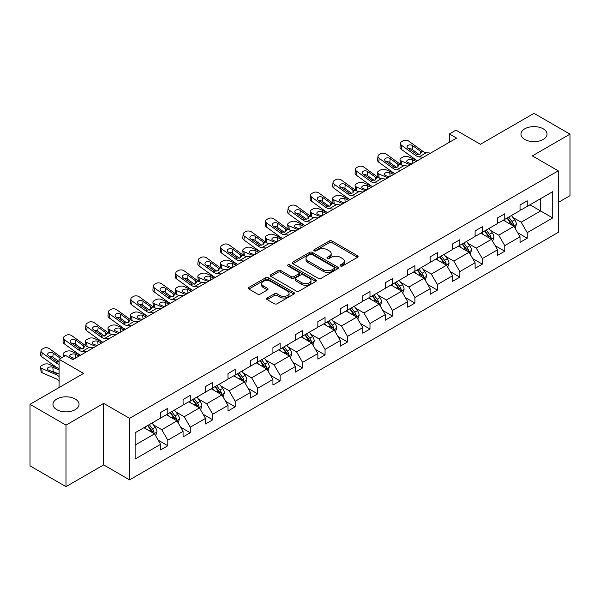 <?xml version="1.0" encoding="UTF-8"?>
<svg xmlns="http://www.w3.org/2000/svg" width="600" height="600" viewBox="0 0 600 600"><rect width="100%" height="100%" fill="white"/><g stroke="black" fill="none" stroke-linecap="round" stroke-linejoin="round"><path stroke-width="0.9" d="M75.218 399.015A13.035 7.522 0 0 0 61.012 397.388A13.035 7.522 0 0 0 52.965 404.34A13.035 7.522 0 0 0 56.782 409.658A13.035 7.522 0 0 0 70.988 411.293A13.035 7.522 0 0 0 79.035 404.34A13.035 7.522 0 0 0 75.218 399.015M543.217 128.82A13.035 7.522 0 0 0 529.013 127.185A13.035 7.522 0 0 0 520.965 134.137A13.035 7.522 0 0 0 524.783 139.462A13.035 7.522 0 0 0 538.987 141.09A13.035 7.522 0 0 0 547.035 134.137A13.035 7.522 0 0 0 543.217 128.82M340.507 266.017A1.403 0.81 0 0 0 342.48 266.017L357.502 257.347A2.002 1.155 0 0 0 358.087 256.538A2.002 1.155 0 0 0 357.502 255.72L332.062 241.028A2.002 1.155 0 0 0 329.235 241.028L314.212 249.697A1.403 0.81 0 0 0 313.808 250.267A1.403 0.81 0 0 0 314.212 250.845A1.403 0.81 0 0 0 316.192 250.845L318.135 249.72A6.397 3.69 0 0 1 327.18 249.72L329.303 250.942A6.397 3.69 0 0 1 331.178 253.553A6.397 3.69 0 0 1 329.303 256.17L327.36 257.288A1.403 0.81 0 0 0 326.947 257.858A1.403 0.81 0 0 0 327.36 258.428A1.403 0.81 0 0 0 329.34 258.428L331.282 257.31A6.397 3.69 0 0 1 340.327 257.31L342.45 258.532A6.397 3.69 0 0 1 344.325 261.142A6.397 3.69 0 0 1 342.45 263.752L340.507 264.877A1.403 0.81 0 0 0 340.095 265.447A1.403 0.81 0 0 0 340.507 266.017L340.507 264.877M558.263 202.44L570 195.66L570 134.137L534 113.355L480.435 144.285L455.955 130.148L449.4 133.935L449.4 142.245M66 486.645L103.657 464.903L103.657 403.38L66 425.123L66 486.645L30 465.862L30 404.34L83.565 373.41L59.085 359.28L59.085 387.54M66 425.123L30 404.34M267.18 297.99A2.002 1.155 0 0 0 266.595 298.808A2.002 1.155 0 0 0 267.18 299.625L274.32 303.743A2.002 1.155 0 0 0 277.147 303.743L293.827 294.112A2.002 1.155 0 0 0 294.413 293.295A2.002 1.155 0 0 0 293.827 292.478L268.38 277.793A2.002 1.155 0 0 0 265.553 277.793L248.88 287.423A2.002 1.155 0 0 0 248.295 288.24A2.002 1.155 0 0 0 248.88 289.05L257.498 294.03A2.002 1.155 0 0 0 260.325 294.03L267.465 289.913A2.002 1.155 0 0 0 268.05 289.095A2.002 1.155 0 0 0 267.465 288.278L263.19 285.81A5.348 3.09 0 0 1 261.623 283.627A5.348 3.09 0 0 1 264.923 280.778A5.348 3.09 0 0 1 270.75 281.445L287.498 291.112A5.348 3.09 0 0 1 289.065 293.295A5.348 3.09 0 0 1 285.765 296.153A5.348 3.09 0 0 1 279.938 295.478L277.147 293.865A2.002 1.155 0 0 0 274.32 293.865L267.18 297.99L267.18 299.625M59.085 359.28L65.64 355.493L72.84 359.647L456.6 138.09L449.4 133.935M103.657 403.38L129.578 418.342L558.263 170.843L558.263 232.365L129.578 479.865L129.578 418.342M570 134.137L532.342 155.88L558.263 170.843M318.278 278.362A2.002 1.155 0 0 0 321.105 278.362L337.785 268.733A2.002 1.155 0 0 0 338.37 267.915A2.002 1.155 0 0 0 337.785 267.105L312.345 252.413A2.002 1.155 0 0 0 309.517 252.413L292.837 262.043A2.002 1.155 0 0 0 292.252 262.86A2.002 1.155 0 0 0 292.837 263.678L318.278 278.362M288.517 266.325A1.403 0.81 0 0 1 289.935 266.52L315.78 281.438L299.123 291.053A2.002 1.155 0 0 1 296.295 291.053L270.855 276.368L270.855 274.733A2.002 1.155 0 0 0 270.27 275.55A2.002 1.155 0 0 0 270.855 276.368M270.855 274.733L277.995 270.608A2.002 1.155 0 0 1 280.822 270.608L291.142 276.57A2.002 1.155 0 0 0 293.97 276.57L298.702 273.832A2.002 1.155 0 0 0 299.288 273.015A2.002 1.155 0 0 0 298.702 272.205L287.962 266.002A1.403 0.81 0 0 1 287.55 265.433A1.403 0.81 0 0 1 288.413 264.683A1.403 0.81 0 0 1 289.935 264.855L315.803 279.795A2.002 1.155 0 0 1 316.388 280.605A2.002 1.155 0 0 1 315.803 281.423L315.803 279.795M135.12 432.772L160.605 418.058L160.605 412.485L167.805 408.33L167.805 413.895L183.075 405.082L183.075 399.518L190.275 395.355L190.275 400.928L205.538 392.115L205.538 386.543L212.737 382.388L212.737 387.96L228 379.147L228 373.575L235.2 369.42L235.2 374.993L250.462 366.18L250.462 360.608L257.663 356.452L257.663 362.017L272.925 353.205L272.925 347.64L280.125 343.478L280.125 349.05L295.395 340.237L295.395 334.665L302.595 330.51L302.595 336.082L317.858 327.27L317.858 321.697L325.058 317.543L325.058 323.115L340.32 314.303L340.32 308.73L347.52 304.575L347.52 310.14L362.782 301.327L362.782 295.763L369.983 291.6L369.983 297.173L385.245 288.36L385.245 282.788L392.445 278.632L392.445 284.205L407.715 275.392L407.715 269.82L414.915 265.665L414.915 271.237L430.178 262.425L430.178 256.853L437.377 252.697L437.377 258.263L452.64 249.45L452.64 243.885L459.84 239.722L459.84 245.295L475.103 236.483L475.103 230.91L482.303 226.755L482.303 232.327L497.565 223.515L497.565 217.942L504.765 213.788L504.765 219.36L520.035 210.54L520.035 204.975L527.235 200.82L527.235 206.385L552.72 191.67L552.72 217.942L527.235 232.657L527.235 238.23L520.035 242.385L520.035 236.812L504.765 245.625L504.765 251.197L497.565 255.353L497.565 249.788L482.303 258.6L482.303 264.165L475.103 268.327L475.103 262.755L459.84 271.567L459.84 277.14L452.64 281.295L452.64 275.722L437.377 284.535L437.377 290.108L430.178 294.263L430.178 288.69L414.915 297.502L414.915 303.075L407.715 307.23L407.715 301.665L392.445 310.478L392.445 316.043L385.245 320.205L385.245 314.632L369.983 323.445L369.983 329.017L362.782 333.173L362.782 327.6L347.52 336.413L347.52 341.985L340.32 346.14L340.32 340.575L325.058 349.388L325.058 354.952L317.858 359.108L317.858 353.543L302.595 362.355L302.595 367.92L295.395 372.082L295.395 366.51L280.125 375.322L280.125 380.895L272.925 385.05L272.925 379.478L257.663 388.29L257.663 393.862L250.462 398.018L250.462 392.452L235.2 401.265L235.2 406.83L228 410.993L228 405.42L212.737 414.232L212.737 419.805L205.538 423.96L205.538 418.388L190.275 427.2L190.275 432.772L183.075 436.928L183.075 431.355L167.805 440.168L167.805 445.74L160.605 449.895L160.605 444.33L135.12 459.045L135.12 432.772M166.365 414.728L177.023 420.885L161.76 429.697L153.428 424.882M161.76 429.697L167.805 440.168M177.023 420.885L183.075 431.355M160.605 416.722L161.76 417.39L167.805 413.895M188.835 401.76L199.485 407.91L184.222 416.722L175.89 411.915M184.222 416.722L190.275 427.2M199.485 407.91L205.538 418.388M183.075 403.755L184.222 404.423L190.275 400.928M211.298 388.793L221.955 394.942L206.685 403.755L198.353 398.947M206.685 403.755L212.737 414.232M221.955 394.942L228 405.42M205.538 390.787L206.685 391.455L212.737 387.96M233.76 375.825L244.417 381.975L229.155 390.787L220.815 385.972M229.155 390.787L235.2 401.265M244.417 381.975L250.462 392.452M228 377.82L229.155 378.48L235.2 374.993M256.222 362.85L266.88 369.007L251.618 377.82L243.285 373.005M251.618 377.82L257.663 388.29M266.88 369.007L272.925 379.478M250.462 364.845L251.618 365.513L257.663 362.017M278.685 349.882L289.343 356.032L274.08 364.845L265.748 360.038M274.08 364.845L280.125 375.322M289.343 356.032L295.395 366.51M272.925 351.877L274.08 352.545L280.125 349.05M301.155 336.915L311.805 343.065L296.543 351.877L288.21 347.062M296.543 351.877L302.595 362.355M311.805 343.065L317.858 353.543M295.395 338.91L296.543 339.57L302.595 336.082M323.618 323.94L334.275 330.097L319.005 338.91L310.673 334.095M319.005 338.91L325.058 349.388M334.275 330.097L340.32 340.575M317.858 325.942L319.005 326.603L325.058 323.115M346.08 310.972L356.737 317.13L341.475 325.942L333.135 321.127M341.475 325.942L347.52 336.413M356.737 317.13L362.782 327.6M340.32 312.968L341.475 313.635L347.52 310.14M368.543 298.005L379.2 304.155L363.938 312.968L355.605 308.16M363.938 312.968L369.983 323.445M379.2 304.155L385.245 314.632M362.782 300L363.938 300.668L369.983 297.173M391.005 285.038L401.662 291.188L386.4 300L378.067 295.185M386.4 300L392.445 310.478M401.662 291.188L407.715 301.665M385.245 287.032L386.4 287.692L392.445 284.205M413.475 272.062L424.125 278.22L408.862 287.032L400.53 282.218M408.862 287.032L414.915 297.502M424.125 278.22L430.178 288.69M407.715 274.058L408.862 274.725L414.915 271.237M435.938 259.095L446.595 265.245L431.325 274.058L422.993 269.25M431.325 274.058L437.377 284.535M446.595 265.245L452.64 275.722M430.178 261.09L431.325 261.757L437.377 258.263M458.4 246.127L469.058 252.278L453.795 261.09L445.455 256.282M453.795 261.09L459.84 271.567M469.058 252.278L475.103 262.755M452.64 248.123L453.795 248.79L459.84 245.295M480.862 233.16L491.52 239.31L476.257 248.123L467.925 243.308M476.257 248.123L482.303 258.6M491.52 239.31L497.565 249.788M475.103 235.155L476.257 235.815L482.303 232.327M503.325 220.185L513.982 226.343L498.72 235.155L490.388 230.34M498.72 235.155L504.765 245.625M513.982 226.343L520.035 236.812M497.565 222.18L498.72 222.847L504.765 219.36M529.965 204.81L540.623 210.96L521.183 222.18L512.85 217.373M521.183 222.18L527.235 232.657M552.72 217.942L540.623 210.96L540.623 198.653L552.72 191.67M103.657 464.903L129.578 479.865M520.035 209.212L521.183 209.88L527.235 206.385M135.12 445.072L154.56 433.853L143.903 427.702M154.56 433.853L160.605 444.33M517.658 232.702L527.235 238.23M495.195 245.67L504.765 251.197M472.725 258.638L482.303 264.165M450.263 271.612L459.84 277.14M427.8 284.58L437.377 290.108M405.338 297.548L414.915 303.075M382.875 310.515L392.445 316.043M360.405 323.49L369.983 329.017M337.942 336.457L347.52 341.985M315.48 349.425L325.058 354.952M293.017 362.392L302.595 367.92M270.555 375.368L280.125 380.895M248.085 388.335L257.663 393.862M225.623 401.303L235.2 406.83M203.16 414.27L212.737 419.805M180.697 427.245L190.275 432.772M158.235 440.213L167.805 445.74M341.062 266.22L342.45 265.418A6.397 3.69 0 0 0 344.325 262.808L344.325 261.142M331.178 253.553L331.178 255.218A6.397 3.69 0 0 1 329.303 257.827L327.915 258.63M357.502 255.72L357.502 257.347L332.062 242.692A2.002 1.155 0 0 0 329.235 242.692L314.775 251.04M337.755 268.748L312.345 254.077A2.002 1.155 0 0 0 309.517 254.077L292.86 263.692M334.252 268.493A1.403 0.81 0 0 0 334.657 267.915A1.403 0.81 0 0 0 334.252 267.345L311.918 254.452A1.403 0.81 0 0 0 309.938 254.452L307.89 255.638A6.397 3.69 0 0 0 306.015 258.248A6.397 3.69 0 0 0 307.89 260.858L323.153 269.67A6.397 3.69 0 0 0 332.197 269.67L334.252 268.493L334.252 270.15A1.403 0.81 0 0 0 334.657 269.58L334.657 267.915M306.015 258.248L306.015 259.913A6.397 3.69 0 0 0 307.89 262.522L307.89 260.858M334.252 270.15L332.197 271.335A6.397 3.69 0 0 1 323.153 271.335L307.89 262.522M270.885 276.382L277.995 272.272L277.995 270.608M299.288 273.015L299.288 274.68A2.002 1.155 0 0 1 298.702 275.498L293.97 278.228A2.002 1.155 0 0 1 291.142 278.228L280.822 272.272A2.002 1.155 0 0 0 277.995 272.272M301.845 282.75A5.348 3.09 0 0 0 307.673 283.418A5.348 3.09 0 0 0 310.972 280.567A5.348 3.09 0 0 0 309.405 278.385L303.51 274.98A2.002 1.155 0 0 0 300.683 274.98L295.942 277.71A2.002 1.155 0 0 0 295.358 278.528A2.002 1.155 0 0 0 295.942 279.345L301.845 282.75L301.845 284.415A5.348 3.09 0 0 0 307.673 285.082A5.348 3.09 0 0 0 310.972 282.233L310.972 280.567M295.358 278.528L295.358 280.192A2.002 1.155 0 0 0 295.942 281.002L295.942 279.345M301.845 284.415L295.942 281.002M289.065 293.295L289.065 294.96A5.348 3.09 0 0 1 285.765 297.81A5.348 3.09 0 0 1 279.938 297.142L277.147 295.53A2.002 1.155 0 0 0 274.32 295.53L267.21 299.64M261.623 283.627L261.623 285.293A5.348 3.09 0 0 0 263.19 287.475L263.19 285.81M267.465 288.278L267.465 289.913L263.19 287.475M293.827 292.478L293.827 294.112L268.38 279.457A2.002 1.155 0 0 0 265.553 279.457L248.903 289.072M515.077 228.233L516.405 224.407A5.4 3.113 -120 0 0 514.68 219.817L511.447 215.498M417.472 160.68L408.382 156.757A4.072 2.04 -5.9 0 0 402.645 157.185L401.205 158.017A4.072 2.04 -5.9 0 0 400.013 159.667A4.072 2.04 -5.9 0 0 401.183 160.913L401.603 165.007M505.65 221.528L504.248 219.66M410.272 164.835L401.183 160.913M513.188 225.877L513.487 224.64A5.4 3.113 -120 0 0 511.942 221.392L508.71 217.08M507.36 217.86L510.915 222.608A2.752 1.59 60 0 1 511.418 223.447L513.487 224.64M416.175 161.43L412.23 159.72A3.255 1.627 174.1 0 0 407.64 160.065A3.255 1.627 174.1 0 0 406.68 161.385A3.255 1.627 174.1 0 0 407.618 162.382L411.57 164.085M400.567 164.415A4.072 2.04 174.1 0 1 400.463 164.055L400.013 159.667M411.93 163.882A3.255 1.627 -5.9 0 0 410.857 163.785M506.985 218.077L510.217 222.39A5.4 3.113 60 0 1 511.56 224.94M423.435 157.238L419.145 156.87A10.185 5.88 60 0 1 415.418 155.317L401.632 145.35L401.183 149.212A4.072 2.625 -173.3 0 1 400.013 147.075L400.47 143.212A4.072 2.625 6.7 0 0 401.632 145.35M417.495 160.665A15.27 8.82 60 0 1 414.967 159.18L401.183 149.212M430.635 153.083L426.345 152.715A10.185 5.88 60 0 1 422.618 151.163L408.832 141.188A4.072 2.625 6.7 0 0 403.095 140.782L401.655 141.615A4.072 2.625 6.7 0 0 400.47 143.212M420.382 153.96L420.263 151.14L421.072 152.055L420.278 154.02L416.97 154.425L408.067 148.32A3.255 2.1 -173.3 0 1 407.138 146.61A3.255 2.1 -173.3 0 1 408.09 145.335A3.255 2.1 -173.3 0 1 412.68 145.657L412.23 149.52L419.07 154.47M412.23 149.52A3.255 2.1 6.7 0 0 408.743 148.808M420.263 151.14L412.68 145.657M422.618 151.163L421.072 152.055L421.23 152.648M492.615 241.208L493.935 237.382A5.4 3.113 -120 0 0 492.217 232.785L488.985 228.472M395.01 173.648L385.92 169.725A4.072 2.04 -5.9 0 0 380.183 170.153L378.743 170.985A4.072 2.04 -5.9 0 0 377.543 172.635A4.072 2.04 -5.9 0 0 378.72 173.88L379.14 177.975M483.188 234.495L481.785 232.627M387.81 177.803L378.72 173.88M490.725 238.853L491.025 237.608A5.4 3.113 -120 0 0 489.48 234.368L486.248 230.048M484.897 230.827L488.452 235.583A2.752 1.59 60 0 1 488.955 236.415L491.025 237.608M393.713 174.398L389.76 172.695A3.255 1.627 174.1 0 0 385.178 173.04A3.255 1.627 174.1 0 0 384.217 174.36A3.255 1.627 174.1 0 0 385.155 175.35L389.107 177.06M378.105 177.382A4.072 2.04 174.1 0 1 377.993 177.023L377.543 172.635M389.46 176.85A3.255 1.627 -5.9 0 0 388.395 176.752M484.522 231.045L487.755 235.365A5.4 3.113 60 0 1 489.097 237.907M470.153 254.175L471.472 250.35A5.4 3.113 -120 0 0 469.755 245.752L466.522 241.44M378.502 183.172L374.212 182.805A10.185 5.88 60 0 1 370.493 181.26L356.7 171.285L356.25 175.148L370.043 185.123A15.27 8.82 60 0 0 372.57 186.608L363.45 182.692A4.072 2.04 -5.9 0 0 357.712 183.127L356.272 183.953A4.072 2.04 -5.9 0 0 355.08 185.602A4.072 2.04 -5.9 0 0 356.25 186.855L356.678 190.95M460.725 247.47L459.322 245.595M365.347 190.778L356.25 186.855M468.263 251.82L468.562 250.583A5.4 3.113 -120 0 0 467.018 247.335L463.785 243.015M462.435 243.803L465.99 248.55A2.752 1.59 60 0 1 466.493 249.382L468.562 250.583M371.25 187.365L367.298 185.663A3.255 1.627 174.1 0 0 362.707 186.007A3.255 1.627 174.1 0 0 361.755 187.328A3.255 1.627 174.1 0 0 362.692 188.325L366.638 190.028M355.635 190.35A4.072 2.04 174.1 0 1 355.53 189.99L355.08 185.602M366.998 189.817A3.255 1.627 -5.9 0 0 365.933 189.72M462.053 244.013L465.285 248.333A5.4 3.113 60 0 1 466.635 250.882M400.972 170.205L396.683 169.837A10.185 5.88 60 0 1 392.955 168.285L379.17 158.317L378.72 162.18A4.072 2.625 -173.3 0 1 377.55 160.042L378 156.18A4.072 2.625 6.7 0 0 379.17 158.317M395.033 173.632A15.27 8.82 60 0 1 392.505 172.155L378.72 162.18M408.173 166.05L403.882 165.683A10.185 5.88 60 0 1 400.155 164.13L386.37 154.163A4.072 2.625 6.7 0 0 380.632 153.757L379.192 154.59A4.072 2.625 6.7 0 0 378 156.18M397.912 166.928L397.8 164.115L398.603 165.03L397.808 166.988L394.507 167.392L385.605 161.288A3.255 2.1 -173.3 0 1 384.675 159.578A3.255 2.1 -173.3 0 1 385.627 158.303A3.255 2.1 -173.3 0 1 390.217 158.625L389.76 162.488L396.607 167.438M389.76 162.488A3.255 2.1 6.7 0 0 386.28 161.775M397.8 164.115L390.217 158.625M400.155 164.13L398.603 165.03L398.76 165.615M385.702 179.017L381.413 178.65A10.185 5.88 60 0 1 377.692 177.097L363.9 167.13A4.072 2.625 6.7 0 0 358.17 166.725L356.73 167.558A4.072 2.625 6.7 0 0 355.538 169.148A4.072 2.625 6.7 0 0 356.7 171.285M375.45 179.895L375.337 177.083L376.14 177.998L375.345 179.962L372.045 180.36L363.142 174.255A3.255 2.1 -173.3 0 1 362.212 172.545A3.255 2.1 -173.3 0 1 363.157 171.27A3.255 2.1 -173.3 0 1 367.748 171.6L367.298 175.462L374.145 180.405M367.298 175.462A3.255 2.1 6.7 0 0 363.817 174.743M356.25 175.148A4.072 2.625 -173.3 0 1 355.087 173.01L355.538 169.148M375.337 177.083L367.748 171.6M377.692 177.097L376.14 177.998L376.298 178.583M447.69 267.142L449.01 263.317A5.4 3.113 -120 0 0 447.285 258.728L444.053 254.407M350.077 199.59L340.987 195.667A4.072 2.04 -5.9 0 0 335.25 196.095L333.81 196.928A4.072 2.04 -5.9 0 0 332.618 198.577A4.072 2.04 -5.9 0 0 333.788 199.822L334.207 203.917M438.255 260.438L436.853 258.562M342.877 203.745L333.788 199.822M445.793 264.788L446.1 263.55A5.4 3.113 -120 0 0 444.555 260.303L441.322 255.99M439.965 256.77L443.528 261.517A2.752 1.59 60 0 1 444.022 262.35L446.1 263.55M348.788 200.333L344.835 198.63A3.255 1.627 174.1 0 0 340.245 198.975A3.255 1.627 174.1 0 0 339.293 200.295A3.255 1.627 174.1 0 0 340.23 201.292L344.175 202.995M333.173 203.325A4.072 2.04 174.1 0 1 333.067 202.958L332.618 198.577M344.535 202.792A3.255 1.627 -5.9 0 0 343.47 202.688M439.59 256.987L442.822 261.3A5.4 3.113 60 0 1 444.173 263.85M356.04 196.147L351.75 195.78A10.185 5.88 60 0 1 348.03 194.228L334.237 184.252L333.788 188.115A4.072 2.625 -173.3 0 1 332.625 185.985L333.075 182.123A4.072 2.625 6.7 0 0 334.237 184.252M350.1 199.575A15.27 8.82 60 0 1 347.58 198.09L333.788 188.115M363.24 191.993L358.95 191.618A10.185 5.88 60 0 1 355.23 190.072L341.438 180.097A4.072 2.625 6.7 0 0 335.7 179.692L334.26 180.525A4.072 2.625 6.7 0 0 333.075 182.123M352.987 192.862L352.868 190.05L353.678 190.965L352.882 192.93L349.582 193.335L340.68 187.23A3.255 2.1 -173.3 0 1 339.75 185.52A3.255 2.1 -173.3 0 1 340.695 184.245A3.255 2.1 -173.3 0 1 345.285 184.567L344.835 188.43L351.675 193.38M344.835 188.43A3.255 2.1 6.7 0 0 341.355 187.71M352.868 190.05L345.285 184.567M355.23 190.072L353.678 190.965L353.835 191.55M425.22 280.11L426.548 276.293A5.4 3.113 -120 0 0 424.822 271.695L421.59 267.375M327.615 212.558L318.525 208.635A4.072 2.04 -5.9 0 0 312.788 209.062L311.347 209.895A4.072 2.04 -5.9 0 0 310.155 211.545A4.072 2.04 -5.9 0 0 311.325 212.79L311.745 216.885M415.793 273.405L414.39 271.538M320.415 216.712L311.325 212.79M423.33 277.755L423.63 276.517A5.4 3.113 -120 0 0 422.085 273.27L418.853 268.957M417.502 269.737L421.065 274.485A2.752 1.59 60 0 1 421.56 275.325L423.63 276.517M326.317 213.308L322.373 211.597A3.255 1.627 174.1 0 0 317.782 211.942A3.255 1.627 174.1 0 0 316.83 213.263A3.255 1.627 174.1 0 0 317.76 214.26L321.712 215.962M310.71 216.292A4.072 2.04 174.1 0 1 310.605 215.933L310.155 211.545M322.072 215.76A3.255 1.627 -5.9 0 0 321.007 215.663M417.127 269.955L420.36 274.267A5.4 3.113 60 0 1 421.702 276.817M333.577 209.115L329.288 208.748A10.185 5.88 60 0 1 325.567 207.195L311.775 197.228L311.325 201.09A4.072 2.625 -173.3 0 1 310.163 198.952L310.612 195.09A4.072 2.625 6.7 0 0 311.775 197.228M327.638 212.542A15.27 8.82 60 0 1 325.11 211.058L311.325 201.09M340.778 204.96L336.487 204.593A10.185 5.88 60 0 1 332.767 203.04L318.975 193.065A4.072 2.625 6.7 0 0 313.237 192.66L311.798 193.493A4.072 2.625 6.7 0 0 310.612 195.09M330.525 205.837L330.405 203.017L331.215 203.933L330.42 205.897L327.112 206.303L318.218 200.197A3.255 2.1 -173.3 0 1 317.28 198.487A3.255 2.1 -173.3 0 1 318.233 197.212A3.255 2.1 -173.3 0 1 322.822 197.535L322.373 201.397L329.212 206.347M322.373 201.397A3.255 2.1 6.7 0 0 318.885 200.685M330.405 203.017L322.822 197.535M332.767 203.04L331.215 203.933L331.373 204.525M402.757 293.085L404.085 289.26A5.4 3.113 -120 0 0 402.36 284.663L399.127 280.35M305.153 225.525L296.062 221.603A4.072 2.04 -5.9 0 0 290.325 222.03L288.885 222.862A4.072 2.04 -5.9 0 0 287.692 224.513A4.072 2.04 -5.9 0 0 288.862 225.757L289.282 229.853M393.33 286.373L391.928 284.505M297.952 229.68L288.862 225.757M400.868 290.73L401.168 289.485A5.4 3.113 -120 0 0 399.623 286.245L396.39 281.925M395.04 282.705L398.595 287.46A2.752 1.59 60 0 1 399.097 288.293L401.168 289.485M303.855 226.275L299.91 224.572A3.255 1.627 174.1 0 0 295.32 224.917A3.255 1.627 174.1 0 0 294.36 226.237A3.255 1.627 174.1 0 0 295.298 227.228L299.25 228.938M288.248 229.26A4.072 2.04 174.1 0 1 288.142 228.9L287.692 224.513M299.61 228.728A3.255 1.627 -5.9 0 0 298.538 228.63M394.665 282.923L397.897 287.243A5.4 3.113 60 0 1 399.24 289.785M311.115 222.083L306.825 221.715A10.185 5.88 60 0 1 303.097 220.17L289.312 210.195L288.862 214.058A4.072 2.625 -173.3 0 1 287.692 211.92L288.15 208.058A4.072 2.625 6.7 0 0 289.312 210.195M305.175 225.51A15.27 8.82 60 0 1 302.647 224.032L288.862 214.058M318.315 217.928L314.025 217.56A10.185 5.88 60 0 1 310.298 216.007L296.513 206.04A4.072 2.625 6.7 0 0 290.775 205.635L289.335 206.468A4.072 2.625 6.7 0 0 288.15 208.058M308.062 218.805L307.942 215.993L308.752 216.907L307.957 218.865L304.65 219.27L295.748 213.165A3.255 2.1 -173.3 0 1 294.817 211.455A3.255 2.1 -173.3 0 1 295.77 210.18A3.255 2.1 -173.3 0 1 300.36 210.502L299.91 214.365L306.75 219.315M299.91 214.365A3.255 2.1 6.7 0 0 296.423 213.653M307.942 215.993L300.36 210.502M310.298 216.007L308.752 216.907L308.91 217.493M380.295 306.053L381.615 302.228A5.4 3.113 -120 0 0 379.897 297.63L376.665 293.317M282.69 238.493L273.6 234.57A4.072 2.04 -5.9 0 0 267.862 235.005L266.423 235.837A4.072 2.04 -5.9 0 0 265.222 237.48A4.072 2.04 -5.9 0 0 266.4 238.733L266.82 242.827M370.868 299.347L369.465 297.472M275.49 242.655L266.4 238.733M378.405 303.697L378.705 302.46A5.4 3.113 -120 0 0 377.16 299.212L373.928 294.9M372.577 295.68L376.132 300.428A2.752 1.59 60 0 1 376.635 301.26L378.705 302.46M281.392 239.243L277.44 237.54A3.255 1.627 174.1 0 0 272.858 237.885A3.255 1.627 174.1 0 0 271.897 239.205A3.255 1.627 174.1 0 0 272.835 240.202L276.788 241.905M265.785 242.228A4.072 2.04 174.1 0 1 265.673 241.868L265.222 237.48M277.14 241.695A3.255 1.627 -5.9 0 0 276.075 241.597M372.202 295.897L375.435 300.21A5.4 3.113 60 0 1 376.778 302.76M288.653 235.058L284.362 234.69A10.185 5.88 60 0 1 280.635 233.138L266.85 223.163L266.4 227.025A4.072 2.625 -173.3 0 1 265.23 224.895L265.68 221.025A4.072 2.625 6.7 0 0 266.85 223.163M282.712 238.485A15.27 8.82 60 0 1 280.185 237L266.4 227.025M295.853 230.895L291.562 230.528A10.185 5.88 60 0 1 287.835 228.983L274.05 219.007A4.072 2.625 6.7 0 0 268.312 218.603L266.873 219.435A4.072 2.625 6.7 0 0 265.68 221.025M285.593 231.772L285.48 228.96L286.282 229.875L285.487 231.84L282.188 232.237L273.285 226.132A3.255 2.1 -173.3 0 1 272.355 224.43A3.255 2.1 -173.3 0 1 273.308 223.155A3.255 2.1 -173.3 0 1 277.897 223.478L277.44 227.34L284.288 232.29M277.44 227.34A3.255 2.1 6.7 0 0 273.96 226.62M285.48 228.96L277.897 223.478M287.835 228.983L286.282 229.875L286.44 230.46M357.832 319.02L359.153 315.195A5.4 3.113 -120 0 0 357.435 310.605L354.202 306.285M260.228 251.468L251.13 247.545A4.072 2.04 -5.9 0 0 245.392 247.972L243.952 248.805A4.072 2.04 -5.9 0 0 242.76 250.455A4.072 2.04 -5.9 0 0 243.93 251.7L244.358 255.795M348.405 312.315L347.002 310.44M253.028 255.623L243.93 251.7M355.942 316.665L356.243 315.428A5.4 3.113 -120 0 0 354.697 312.18L351.465 307.868M350.115 308.647L353.67 313.395A2.752 1.59 60 0 1 354.173 314.228L356.243 315.428M258.93 252.21L254.978 250.507A3.255 1.627 174.1 0 0 250.388 250.853A3.255 1.627 174.1 0 0 249.435 252.173A3.255 1.627 174.1 0 0 250.373 253.17L254.317 254.873M243.315 255.202A4.072 2.04 174.1 0 1 243.21 254.835L242.76 250.455M254.678 254.67A3.255 1.627 -5.9 0 0 253.612 254.565M349.733 308.865L352.965 313.178A5.4 3.113 60 0 1 354.315 315.728M266.183 248.025L261.892 247.657A10.185 5.88 60 0 1 258.173 246.105L244.38 236.13L243.93 240A4.072 2.625 -173.3 0 1 242.767 237.862L243.218 234A4.072 2.625 6.7 0 0 244.38 236.13M260.25 251.452A15.27 8.82 60 0 1 257.722 249.968L243.93 240M273.382 243.87L269.093 243.502A10.185 5.88 60 0 1 265.373 241.95L251.58 231.975A4.072 2.625 6.7 0 0 245.85 231.57L244.41 232.403A4.072 2.625 6.7 0 0 243.218 234M263.13 244.74L263.017 241.928L263.82 242.843L263.025 244.808L259.725 245.212L250.822 239.108A3.255 2.1 -173.3 0 1 249.892 237.397A3.255 2.1 -173.3 0 1 250.837 236.123A3.255 2.1 -173.3 0 1 255.428 236.445L254.978 240.308L261.825 245.257M254.978 240.308A3.255 2.1 6.7 0 0 251.498 239.595M263.017 241.928L255.428 236.445M265.373 241.95L263.82 242.843L263.978 243.435M335.37 331.995L336.69 328.17A5.4 3.113 -120 0 0 334.965 323.572L331.733 319.252M237.757 264.435L228.667 260.513A4.072 2.04 -5.9 0 0 222.93 260.94L221.49 261.772A4.072 2.04 -5.9 0 0 220.298 263.423A4.072 2.04 -5.9 0 0 221.468 264.668L221.888 268.763M325.935 325.282L324.532 323.415M230.558 268.59L221.468 264.668M333.472 329.632L333.78 328.395A5.4 3.113 -120 0 0 332.235 325.147L329.002 320.835M327.645 321.615L331.207 326.362A2.752 1.59 60 0 1 331.702 327.202L333.78 328.395M236.468 265.185L232.515 263.483A3.255 1.627 174.1 0 0 227.925 263.82A3.255 1.627 174.1 0 0 226.972 265.14A3.255 1.627 174.1 0 0 227.91 266.138L231.855 267.84M220.853 268.17A4.072 2.04 174.1 0 1 220.748 267.81L220.298 263.423M232.215 267.638A3.255 1.627 -5.9 0 0 231.15 267.54M327.27 321.832L330.502 326.145A5.4 3.113 60 0 1 331.853 328.695M243.72 260.993L239.43 260.625A10.185 5.88 60 0 1 235.71 259.072L221.917 249.105L221.468 252.968A4.072 2.625 -173.3 0 1 220.305 250.83L220.755 246.968A4.072 2.625 6.7 0 0 221.917 249.105M237.78 264.42A15.27 8.82 60 0 1 235.26 262.935L221.468 252.968M250.92 256.837L246.63 256.47A10.185 5.88 60 0 1 242.91 254.917L229.118 244.942A4.072 2.625 6.7 0 0 223.38 244.545L221.94 245.37A4.072 2.625 6.7 0 0 220.755 246.968M240.667 257.715L240.548 254.895L241.358 255.81L240.562 257.775L237.263 258.18L228.36 252.075A3.255 2.1 -173.3 0 1 227.43 250.365A3.255 2.1 -173.3 0 1 228.375 249.09A3.255 2.1 -173.3 0 1 232.965 249.413L232.515 253.275L239.355 258.225M232.515 253.275A3.255 2.1 6.7 0 0 229.035 252.562M240.548 254.895L232.965 249.413M242.91 254.917L241.358 255.81L241.515 256.403M312.9 344.962L314.228 341.138A5.4 3.113 -120 0 0 312.502 336.54L309.27 332.228M215.295 277.403L206.205 273.48A4.072 2.04 -5.9 0 0 200.468 273.907L199.028 274.74A4.072 2.04 -5.9 0 0 197.835 276.39A4.072 2.04 -5.9 0 0 199.005 277.635L199.425 281.73M303.472 338.25L302.07 336.382M208.095 281.558L199.005 277.635M311.01 342.608L311.31 341.37A5.4 3.113 -120 0 0 309.765 338.123L306.532 333.803M305.183 334.582L308.745 339.337A2.752 1.59 60 0 1 309.24 340.17L311.31 341.37M213.998 278.153L210.053 276.45A3.255 1.627 174.1 0 0 205.462 276.795A3.255 1.627 174.1 0 0 204.51 278.115A3.255 1.627 174.1 0 0 205.44 279.105L209.392 280.815M198.39 281.138A4.072 2.04 174.1 0 1 198.285 280.778L197.835 276.39M209.752 280.605A3.255 1.627 -5.9 0 0 208.688 280.507M304.808 334.8L308.04 339.12A5.4 3.113 60 0 1 309.382 341.67M221.257 273.96L216.968 273.593A10.185 5.88 60 0 1 213.248 272.048L199.455 262.072L199.005 265.935A4.072 2.625 -173.3 0 1 197.843 263.798L198.292 259.935A4.072 2.625 6.7 0 0 199.455 262.072M215.317 277.388A15.27 8.82 60 0 1 212.79 275.91L199.005 265.935M228.458 269.805L224.167 269.438A10.185 5.88 60 0 1 220.447 267.885L206.655 257.918A4.072 2.625 6.7 0 0 200.917 257.513L199.478 258.345A4.072 2.625 6.7 0 0 198.292 259.935M218.205 270.683L218.085 267.87L218.895 268.785L218.1 270.743L214.792 271.147L205.897 265.043A3.255 2.1 -173.3 0 1 204.96 263.332A3.255 2.1 -173.3 0 1 205.913 262.058A3.255 2.1 -173.3 0 1 210.502 262.38L210.053 266.25L216.892 271.192M210.053 266.25A3.255 2.1 6.7 0 0 206.565 265.53M218.085 267.87L210.502 262.38M220.447 267.885L218.895 268.785L219.053 269.37M290.438 357.93L291.765 354.105A5.4 3.113 -120 0 0 290.04 349.507L286.808 345.195M192.833 290.37L183.743 286.447A4.072 2.04 -5.9 0 0 178.005 286.882L176.565 287.715A4.072 2.04 -5.9 0 0 175.373 289.365A4.072 2.04 -5.9 0 0 176.542 290.61L176.962 294.705M281.01 351.225L279.608 349.35M185.632 294.532L176.542 290.61M288.548 355.575L288.847 354.337A5.4 3.113 -120 0 0 287.303 351.09L284.07 346.778M282.72 347.558L286.275 352.305A2.752 1.59 60 0 1 286.778 353.138L288.847 354.337M191.535 291.12L187.59 289.418A3.255 1.627 174.1 0 0 183 289.763A3.255 1.627 174.1 0 0 182.04 291.082A3.255 1.627 174.1 0 0 182.977 292.08L186.93 293.782M175.928 294.112A4.072 2.04 174.1 0 1 175.822 293.745L175.373 289.365M187.29 293.572A3.255 1.627 -5.9 0 0 186.218 293.475M282.345 347.775L285.577 352.087A5.4 3.113 60 0 1 286.92 354.638M198.795 286.935L194.505 286.567A10.185 5.88 60 0 1 190.778 285.015L176.993 275.04L176.542 278.903A4.072 2.625 -173.3 0 1 175.373 276.772L175.83 272.903A4.072 2.625 6.7 0 0 176.993 275.04M192.855 290.362A15.27 8.82 60 0 1 190.328 288.877L176.542 278.903M205.995 282.772L201.705 282.405A10.185 5.88 60 0 1 197.978 280.86L184.192 270.885A4.072 2.625 6.7 0 0 178.455 270.48L177.015 271.312A4.072 2.625 6.7 0 0 175.83 272.903M195.743 283.65L195.623 280.837L196.433 281.752L195.638 283.718L192.33 284.115L183.428 278.01A3.255 2.1 -173.3 0 1 182.498 276.308A3.255 2.1 -173.3 0 1 183.45 275.032A3.255 2.1 -173.3 0 1 188.04 275.355L187.59 279.218L194.43 284.168M187.59 279.218A3.255 2.1 6.7 0 0 184.102 278.498M195.623 280.837L188.04 275.355M197.978 280.86L196.433 281.752L196.59 282.337M267.975 370.897L269.295 367.072A5.4 3.113 -120 0 0 267.577 362.483L264.345 358.163M170.37 303.345L161.28 299.423A4.072 2.04 -5.9 0 0 155.542 299.85L154.102 300.683A4.072 2.04 -5.9 0 0 152.903 302.332A4.072 2.04 -5.9 0 0 154.08 303.577L154.5 307.673M258.548 364.192L257.145 362.317M163.17 307.5L154.08 303.577M266.085 368.543L266.385 367.305A5.4 3.113 -120 0 0 264.84 364.058L261.608 359.745M260.257 360.525L263.812 365.272A2.752 1.59 60 0 1 264.315 366.112L266.385 367.305M169.072 304.087L165.12 302.385A3.255 1.627 174.1 0 0 160.538 302.73A3.255 1.627 174.1 0 0 159.578 304.05A3.255 1.627 174.1 0 0 160.515 305.048L164.468 306.75M153.465 307.08A4.072 2.04 174.1 0 1 153.352 306.712L152.903 302.332M164.82 306.548A3.255 1.627 -5.9 0 0 163.755 306.442M259.882 360.743L263.115 365.055A5.4 3.113 60 0 1 264.457 367.605M176.333 299.903L172.042 299.535A10.185 5.88 60 0 1 168.315 297.983L154.53 288.007L154.08 291.877A4.072 2.625 -173.3 0 1 152.91 289.74L153.36 285.877A4.072 2.625 6.7 0 0 154.53 288.007M170.392 303.33A15.27 8.82 60 0 1 167.865 301.845L154.08 291.877M183.532 295.748L179.243 295.38A10.185 5.88 60 0 1 175.515 293.827L161.73 283.853A4.072 2.625 6.7 0 0 155.993 283.447L154.553 284.28A4.072 2.625 6.7 0 0 153.36 285.877M173.273 296.625L173.16 293.805L173.962 294.72L173.167 296.685L169.868 297.09L160.965 290.985A3.255 2.1 -173.3 0 1 160.035 289.275A3.255 2.1 -173.3 0 1 160.988 288A3.255 2.1 -173.3 0 1 165.578 288.322L165.12 292.185L171.968 297.135M165.12 292.185A3.255 2.1 6.7 0 0 161.64 291.472M173.16 293.805L165.578 288.322M175.515 293.827L173.962 294.72L174.12 295.312M245.513 383.873L246.833 380.048A5.4 3.113 -120 0 0 245.115 375.45L241.882 371.13M147.907 316.312L138.81 312.39A4.072 2.04 -5.9 0 0 133.072 312.817L131.632 313.65A4.072 2.04 -5.9 0 0 130.44 315.3A4.072 2.04 -5.9 0 0 131.61 316.545L132.038 320.64M236.085 377.16L234.683 375.293M140.708 320.468L131.61 316.545M243.623 381.517L243.923 380.272A5.4 3.113 -120 0 0 242.377 377.032L239.145 372.712M237.795 373.493L241.35 378.24A2.752 1.59 60 0 1 241.853 379.08L243.923 380.272M146.61 317.062L142.657 315.36A3.255 1.627 174.1 0 0 138.067 315.697A3.255 1.627 174.1 0 0 137.115 317.017A3.255 1.627 174.1 0 0 138.053 318.015L141.998 319.718M130.995 320.048A4.072 2.04 174.1 0 1 130.89 319.688L130.44 315.3M142.358 319.515A3.255 1.627 -5.9 0 0 141.292 319.418M237.413 373.71L240.645 378.03A5.4 3.113 60 0 1 241.995 380.572M153.863 312.87L149.572 312.502A10.185 5.88 60 0 1 145.852 310.95L132.06 300.983L131.61 304.845A4.072 2.625 -173.3 0 1 130.447 302.707L130.898 298.845A4.072 2.625 6.7 0 0 132.06 300.983M147.93 316.298A15.27 8.82 60 0 1 145.403 314.82L131.61 304.845M161.062 308.715L156.773 308.347A10.185 5.88 60 0 1 153.053 306.795L139.26 296.82A4.072 2.625 6.7 0 0 133.53 296.423L132.09 297.248A4.072 2.625 6.7 0 0 130.898 298.845M150.81 309.593L150.697 306.78L151.5 307.695L150.705 309.653L147.405 310.058L138.502 303.952A3.255 2.1 -173.3 0 1 137.572 302.243A3.255 2.1 -173.3 0 1 138.517 300.968A3.255 2.1 -173.3 0 1 143.108 301.29L142.657 305.153L149.505 310.103M142.657 305.153A3.255 2.1 6.7 0 0 139.178 304.44M150.697 306.78L143.108 301.29M153.053 306.795L151.5 307.695L151.657 308.28M223.05 396.84L224.37 393.015A5.4 3.113 -120 0 0 222.645 388.418L219.413 384.105M125.438 329.28L116.347 325.358A4.072 2.04 -5.9 0 0 110.61 325.793L109.17 326.618A4.072 2.04 -5.9 0 0 107.977 328.267A4.072 2.04 -5.9 0 0 109.148 329.513L109.567 333.608M213.615 390.135L212.212 388.26M118.238 333.442L109.148 329.513M221.153 394.485L221.46 393.248A5.4 3.113 -120 0 0 219.915 390L216.683 385.68M215.325 386.46L218.888 391.215A2.752 1.59 60 0 1 219.382 392.048L221.46 393.248M124.148 330.03L120.195 328.327A3.255 1.627 174.1 0 0 115.605 328.673A3.255 1.627 174.1 0 0 114.653 329.993A3.255 1.627 174.1 0 0 115.59 330.99L119.535 332.692M108.532 333.015A4.072 2.04 174.1 0 1 108.427 332.655L107.977 328.267M119.895 332.483A3.255 1.627 -5.9 0 0 118.83 332.385M214.95 386.678L218.183 390.998A5.4 3.113 60 0 1 219.532 393.548M131.4 325.837L127.11 325.47A10.185 5.88 60 0 1 123.39 323.925L109.597 313.95L109.148 317.812A4.072 2.625 -173.3 0 1 107.985 315.675L108.435 311.812A4.072 2.625 6.7 0 0 109.597 313.95M125.46 329.272A15.27 8.82 60 0 1 122.94 327.788L109.148 317.812M138.6 321.683L134.31 321.315A10.185 5.88 60 0 1 130.59 319.763L116.797 309.795A4.072 2.625 6.7 0 0 111.06 309.39L109.62 310.222A4.072 2.625 6.7 0 0 108.435 311.812M128.347 322.56L128.227 319.748L129.038 320.663L128.243 322.62L124.942 323.025L116.04 316.92A3.255 2.1 -173.3 0 1 115.11 315.21A3.255 2.1 -173.3 0 1 116.055 313.935A3.255 2.1 -173.3 0 1 120.645 314.257L120.195 318.127L127.035 323.07M120.195 318.127A3.255 2.1 6.7 0 0 116.715 317.407M128.227 319.748L120.645 314.257M130.59 319.763L129.038 320.663L129.195 321.248M200.58 409.808L201.907 405.982A5.4 3.113 -120 0 0 200.183 401.385L196.95 397.072M102.975 342.255L93.885 338.325A4.072 2.04 -5.9 0 0 88.148 338.76L86.707 339.593A4.072 2.04 -5.9 0 0 85.515 341.243A4.072 2.04 -5.9 0 0 86.685 342.487L87.105 346.582M191.153 403.103L189.75 401.228M95.775 346.41L86.685 342.487M198.69 407.452L198.99 406.215A5.4 3.113 -120 0 0 197.445 402.967L194.212 398.655M192.862 399.435L196.425 404.183A2.752 1.59 60 0 1 196.92 405.015L198.99 406.215M101.677 342.998L97.733 341.295A3.255 1.627 174.1 0 0 93.142 341.64A3.255 1.627 174.1 0 0 92.19 342.96A3.255 1.627 174.1 0 0 93.12 343.957L97.073 345.66M86.07 345.99A4.072 2.04 174.1 0 1 85.965 345.623L85.515 341.243M97.433 345.45A3.255 1.627 -5.9 0 0 96.368 345.353M192.487 399.653L195.72 403.965A5.4 3.113 60 0 1 197.062 406.515M108.938 338.812L104.648 338.445A10.185 5.88 60 0 1 100.927 336.892L87.135 326.918L86.685 330.78A4.072 2.625 -173.3 0 1 85.523 328.65L85.972 324.78A4.072 2.625 6.7 0 0 87.135 326.918M102.998 342.24A15.27 8.82 60 0 1 100.47 340.755L86.685 330.78M116.137 334.65L111.847 334.282A10.185 5.88 60 0 1 108.127 332.737L94.335 322.763A4.072 2.625 6.7 0 0 88.597 322.358L87.157 323.19A4.072 2.625 6.7 0 0 85.972 324.78M105.885 335.528L105.765 332.715L106.575 333.63L105.78 335.595L102.472 335.993L93.578 329.888A3.255 2.1 -173.3 0 1 92.64 328.185A3.255 2.1 -173.3 0 1 93.593 326.91A3.255 2.1 -173.3 0 1 98.183 327.233L97.733 331.095L104.573 336.045M97.733 331.095A3.255 2.1 6.7 0 0 94.245 330.375M105.765 332.715L98.183 327.233M108.127 332.737L106.575 333.63L106.733 334.215M178.118 422.775L179.445 418.95A5.4 3.113 -120 0 0 177.72 414.36L174.488 410.04M80.512 355.222L71.422 351.3A4.072 2.04 -5.9 0 0 65.685 351.728L64.245 352.56A4.072 2.04 -5.9 0 0 63.052 354.21A4.072 2.04 -5.9 0 0 64.222 355.455L64.305 356.265M168.69 416.07L167.288 414.202M73.312 359.377L69.57 357.765M65.07 355.822L64.222 355.455M176.227 420.42L176.528 419.183A5.4 3.113 -120 0 0 174.983 415.935L171.75 411.623M170.4 412.403L173.955 417.15A2.752 1.59 60 0 1 174.458 417.99L176.528 419.183M79.215 355.972L75.27 354.263A3.255 1.627 174.1 0 0 70.68 354.608A3.255 1.627 174.1 0 0 69.72 355.928A3.255 1.627 174.1 0 0 70.657 356.925L74.61 358.627M74.97 358.425A3.255 1.627 -5.9 0 0 73.898 358.327M170.025 412.62L173.257 416.933A5.4 3.113 60 0 1 174.6 419.482M86.475 351.78L82.185 351.413A10.185 5.88 60 0 1 78.457 349.86L64.672 339.885L64.222 343.755A4.072 2.625 -173.3 0 1 63.052 341.618L63.51 337.755A4.072 2.625 6.7 0 0 64.672 339.885M80.535 355.207A15.27 8.82 60 0 1 78.008 353.722L64.222 343.755M93.675 347.625L89.385 347.257A10.185 5.88 60 0 1 85.657 345.705L71.873 335.73A4.072 2.625 6.7 0 0 66.135 335.325L64.695 336.157A4.072 2.625 6.7 0 0 63.51 337.755M83.422 348.502L83.302 345.683L84.113 346.597L83.317 348.562L80.01 348.968L71.108 342.862A3.255 2.1 -173.3 0 1 70.177 341.153A3.255 2.1 -173.3 0 1 71.13 339.877A3.255 2.1 -173.3 0 1 75.72 340.2L75.27 344.062L82.11 349.013M75.27 344.062A3.255 2.1 6.7 0 0 71.782 343.35M83.302 345.683L75.72 340.2M85.657 345.705L84.113 346.597L84.27 347.19M155.655 435.75L156.975 431.925A5.4 3.113 -120 0 0 155.257 427.327L152.025 423.015M59.085 368.64L48.96 364.267A4.072 2.04 -5.9 0 0 43.223 364.695L41.782 365.528A4.072 2.04 -5.9 0 0 40.582 367.178A4.072 2.04 -5.9 0 0 41.76 368.423L42.21 372.81A4.072 2.04 174.1 0 1 41.032 371.565L40.582 367.178M146.227 429.037L144.825 427.17M59.085 376.582A15.27 8.82 -120 0 0 55.545 374.37L41.76 368.423M59.085 380.873A10.185 5.88 -120 0 0 55.995 378.757L42.21 372.81M153.765 433.395L154.065 432.15A5.4 3.113 -120 0 0 152.52 428.91L149.288 424.59M147.938 425.37L151.493 430.125A2.752 1.59 60 0 1 151.995 430.957L154.065 432.15M59.085 373.822L56.407 373.44L48.195 369.892A3.255 1.627 174.1 0 1 47.258 368.895A3.255 1.627 174.1 0 1 48.218 367.575A3.255 1.627 174.1 0 1 52.8 367.237L59.085 369.945M58.373 373.83L53.258 371.618A3.255 1.627 -5.9 0 0 51.435 371.295M147.562 425.588L150.795 429.908A5.4 3.113 60 0 1 152.137 432.45M59.085 364.29A10.185 5.88 60 0 1 55.995 362.827L42.21 352.86L41.76 356.722A4.072 2.625 -173.3 0 1 40.59 354.585L41.04 350.722A4.072 2.625 6.7 0 0 42.21 352.86M59.085 368.58A15.27 8.82 60 0 1 55.545 366.697L41.76 356.722M61.838 357.69L49.41 348.697A4.072 2.625 6.7 0 0 43.672 348.3L42.233 349.125A4.072 2.625 6.7 0 0 41.04 350.722M59.085 362.062L56.227 361.312L48.645 355.83A3.255 2.1 -173.3 0 1 47.715 354.12A3.255 2.1 -173.3 0 1 48.668 352.845A3.255 2.1 -173.3 0 1 53.258 353.168L52.8 357.03L59.085 361.575M52.8 357.03A3.255 2.1 6.7 0 0 49.32 356.317M60.54 358.44L53.258 353.168M342.45 265.418L342.45 263.752M327.36 258.428L327.36 257.288M329.303 257.827L329.303 256.17M314.212 250.845L314.212 249.697M329.235 242.692L329.235 241.028M332.062 242.692L332.062 241.028M292.837 263.678L292.837 262.043M309.517 254.077L309.517 252.413M312.345 254.077L312.345 252.413M337.785 268.733L337.785 267.105M323.153 271.335L323.153 269.67M332.197 271.335L332.197 269.67M280.822 272.272L280.822 270.608M291.142 278.228L291.142 276.57M293.97 278.228L293.97 276.57M298.702 275.498L298.702 273.832M289.935 266.52L289.935 264.855M274.32 295.53L274.32 293.865M277.147 295.53L277.147 293.865M279.938 297.142L279.938 295.478M248.88 289.05L248.88 287.423M265.553 279.457L265.553 277.793M268.38 279.457L268.38 277.793M513.592 226.118L516.368 224.513M511.942 221.392L514.68 219.817M508.68 223.282L510.217 222.39M412.23 159.72L412.612 163.485M416.97 154.425L415.418 155.317M426.345 152.715L419.145 156.87M491.13 239.085L493.905 237.487M489.48 234.368L492.217 232.785M486.217 236.25L487.755 235.365M389.76 172.695L390.15 176.453M468.668 252.053L471.442 250.455M467.018 247.335L469.755 245.752M463.755 249.218L465.285 248.333M367.298 185.663L367.688 189.42M394.507 167.392L392.955 168.285M403.882 165.683L396.683 169.837M372.045 180.36L370.493 181.26M381.413 178.65L374.212 182.805M446.205 265.028L448.972 263.423M444.555 260.303L447.285 258.728M441.293 262.185L442.822 261.3M344.835 198.63L345.225 202.395M349.582 193.335L348.03 194.228M358.95 191.618L351.75 195.78M423.743 277.995L426.51 276.39M422.085 273.27L424.822 271.695M418.822 275.16L420.36 274.267M322.373 211.597L322.755 215.362M327.112 206.303L325.567 207.195M336.487 204.593L329.288 208.748M401.272 290.962L404.048 289.365M399.623 286.245L402.36 284.663M396.36 288.127L397.897 287.243M299.91 224.572L300.293 228.33M304.65 219.27L303.097 220.17M314.025 217.56L306.825 221.715M378.81 303.93L381.585 302.332M377.16 299.212L379.897 297.63M373.897 301.095L375.435 300.21M277.44 237.54L277.83 241.298M282.188 232.237L280.635 233.138M291.562 230.528L284.362 234.69M356.347 316.905L359.123 315.3M354.697 312.18L357.435 310.605M351.435 314.062L352.965 313.178M254.978 250.507L255.368 254.272M259.725 245.212L258.173 246.105M269.093 243.502L261.892 247.657M333.885 329.873L336.653 328.267M332.235 325.147L334.965 323.572M328.972 327.038L330.502 326.145M232.515 263.483L232.905 267.24M237.263 258.18L235.71 259.072M246.63 256.47L239.43 260.625M311.423 342.84L314.19 341.243M309.765 338.123L312.502 336.54M306.502 340.005L308.04 339.12M210.053 276.45L210.435 280.207M214.792 271.147L213.248 272.048M224.167 269.438L216.968 273.593M288.952 355.808L291.728 354.21M287.303 351.09L290.04 349.507M284.04 352.972L285.577 352.087M187.59 289.418L187.972 293.175M192.33 284.115L190.778 285.015M201.705 282.405L194.505 286.567M266.49 368.782L269.265 367.178M264.84 364.058L267.577 362.483M261.577 365.94L263.115 365.055M165.12 302.385L165.51 306.15M169.868 297.09L168.315 297.983M179.243 295.38L172.042 299.535M244.028 381.75L246.803 380.153M242.377 377.032L245.115 375.45M239.115 378.915L240.645 378.03M142.657 315.36L143.047 319.118M147.405 310.058L145.852 310.95M156.773 308.347L149.572 312.502M221.565 394.717L224.333 393.12M219.915 390L222.645 388.418M216.653 391.882L218.183 390.998M120.195 328.327L120.585 332.085M124.942 323.025L123.39 323.925M134.31 321.315L127.11 325.47M199.103 407.685L201.87 406.088M197.445 402.967L200.183 401.385M194.183 404.85L195.72 403.965M97.733 341.295L98.115 345.06M102.472 335.993L100.927 336.892M111.847 334.282L104.648 338.445M176.632 420.66L179.407 419.055M174.983 415.935L177.72 414.36M171.72 417.817L173.257 416.933M75.27 354.263L75.653 358.028M80.01 348.968L78.457 349.86M89.385 347.257L82.185 351.413M154.17 433.627L156.945 432.03M152.52 428.91L155.257 427.327M55.545 374.37L56.88 373.605M149.257 430.793L150.795 429.908M52.8 367.237L53.258 371.618M57.547 361.935L55.995 362.827M63.052 354.21L63.323 356.835"/></g></svg>
